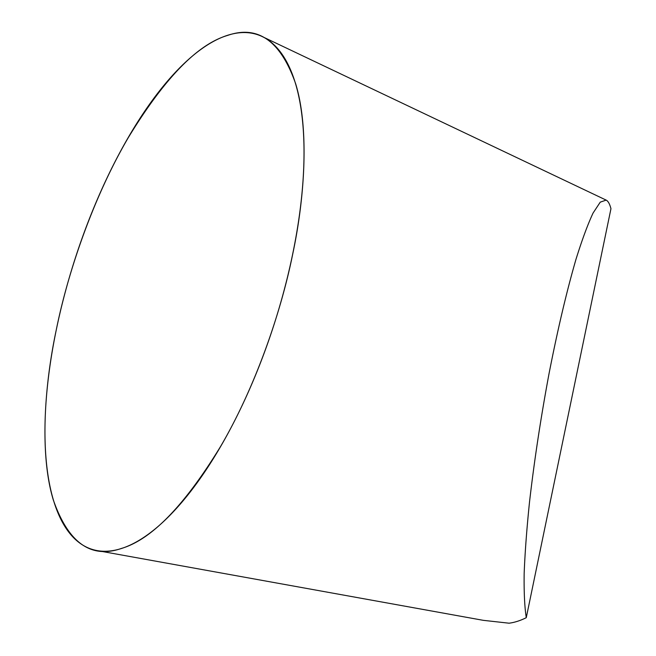 <?xml version="1.0" encoding="UTF-8"?>
<svg xmlns="http://www.w3.org/2000/svg" width="656" height="656" viewBox="0 0 656 656"><rect width="100%" height="100%" fill="white"/><g stroke="black" fill="none" stroke-linecap="round" stroke-linejoin="round"><path stroke-width="0.98" d="M56.293 329.788A270.305 104.747 107.8 0 1 262.326 36.621A270.305 104.747 107.8 0 1 274.216 324.015A270.305 104.747 107.8 0 1 96.981 550.556A270.305 104.747 107.8 0 1 56.293 329.788C68.372 269.755 94.587 194.971 128.486 137.309C164.59 78.154 197.645 44.182 227.632 35.408C257.98 24.862 280.653 40.992 295.659 83.771C308.787 126.387 305.548 193.807 292.715 254.085C280.637 314.117 254.421 388.893 220.523 446.564C184.418 505.71 151.364 539.683 121.376 548.457C91.028 559.002 68.355 542.881 53.357 500.093C40.221 457.478 43.46 390.058 56.293 329.788M526.268 617.69L610.957 208.715C609.719 203.926 608.112 201.056 606.144 200.105L600.248 202.155L593.049 213.077C587.702 224.557 582.003 239.989 575.96 259.382C566.628 291.567 557.666 329.558 549.088 373.371C540.798 417.765 534.255 460.783 529.474 502.406C526.768 528.736 524.997 552.327 524.169 573.18C523.898 592.032 524.595 606.874 526.268 617.69A216.365 83.845 -72.2 0 1 509.072 623.2L483.333 620.338L96.981 550.556M606.144 200.105L262.326 36.621"/></g></svg>
